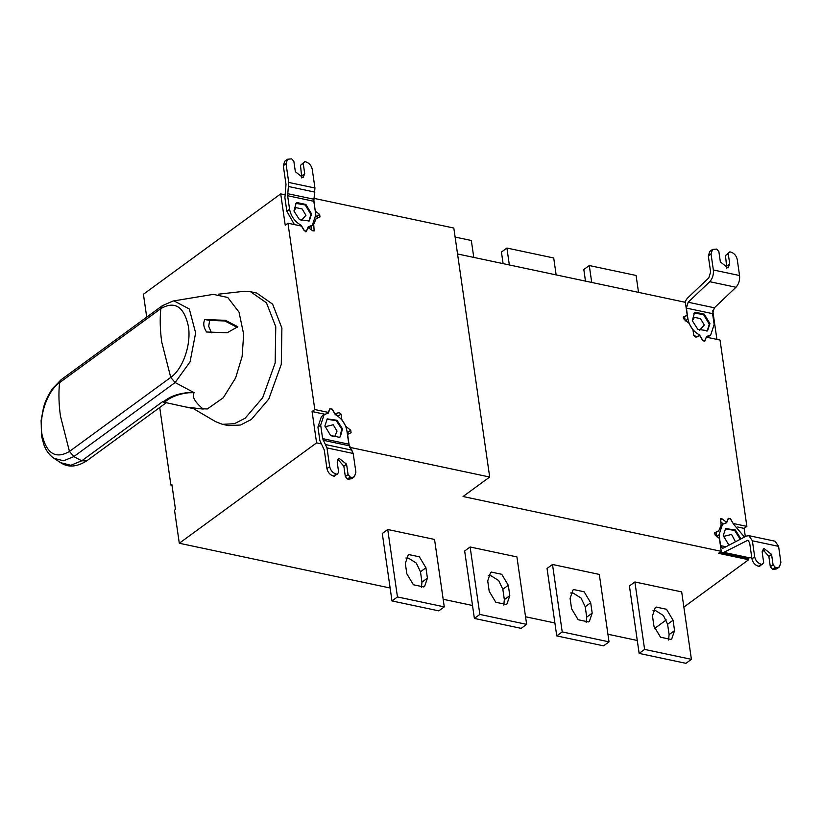 <?xml version="1.0" encoding="UTF-8"?>
<svg xmlns="http://www.w3.org/2000/svg" width="822" height="822" viewBox="0 0 822 822"><rect width="100%" height="100%" fill="white"/><g stroke="black" fill="none" stroke-linecap="round" stroke-linejoin="round"><path stroke-width="1.23" d="M668.543 640.019L669.098 634.615L667.598 624.237L663.426 615.524L655.658 610.643L653.028 610.469M652.473 615.873L655.278 607.612L656.192 607.078L666.498 609.266L673.064 620.24L674.564 630.618L671.749 638.879L670.834 639.403L660.539 637.225L653.963 626.241L652.473 615.873M691.405 659.336L685.938 663.333L639.136 653.398L644.602 649.401L691.405 659.336L681.685 591.902L634.882 581.966L629.416 585.963L639.136 653.398M644.602 649.401L634.882 581.966M586.168 622.531L586.713 617.127L585.223 606.749L581.041 598.036L573.283 593.155L570.643 592.981M570.088 598.385L572.903 590.124L573.818 589.59L584.113 591.778L590.689 602.752L592.179 613.13L589.374 621.391L588.46 621.925L578.164 619.737L571.588 608.763L570.088 598.385M609.03 641.848L603.564 645.845L556.751 635.909L562.217 631.913L609.03 641.848L599.31 574.414L552.497 564.478L547.041 568.475L556.751 635.909M562.217 631.913L552.497 564.478M503.783 605.043L504.338 599.639L502.838 589.261L498.666 580.558L490.898 575.667L488.268 575.492M487.713 580.897L490.518 572.636L491.433 572.102L501.739 574.29L508.304 585.264L509.804 595.642L506.989 603.903L506.075 604.437L495.779 602.249L489.203 591.275L487.713 580.897M526.645 624.36L521.179 628.357L474.376 618.421L479.843 614.424L526.645 624.36L516.925 556.926L470.122 546.99L464.656 550.987L474.376 618.421M479.843 614.424L470.122 546.99M421.409 587.555L421.963 582.151L420.463 571.773L416.281 563.07L408.524 558.179L405.883 558.004M405.328 563.409L408.144 555.148L409.058 554.624L419.354 556.802L425.93 567.786L427.419 578.154L424.614 586.415L423.7 586.949L413.404 584.761L406.828 573.787L405.328 563.409M444.27 606.872L438.804 610.869L391.991 600.933L397.458 596.936L444.27 606.872L434.55 539.438L387.737 529.502L382.281 533.499L391.991 600.933M397.458 596.936L387.737 529.502M720.093 552.168L721.397 552.774L723.833 552.374L747.876 540.229L749.643 542.797L751.955 558.857L754.688 556.864C755.582 560.686 757.761 563.162 761.203 564.282L758.47 566.276L759.405 566.471L763.71 562.803L762.22 552.425L763.905 548.428L771.581 554.408L773.07 564.786L770.337 566.779L768.847 556.412L763.422 550.226L762.405 550.134M773.07 564.786L775.249 567.262L772.516 569.256L770.337 566.779M772.516 569.256L779.42 566.892L780.9 562.423L778.588 546.363L752.377 540.804L748.852 535.656L746.417 536.057L723.586 548.007L722.363 548.202L720.606 545.633L725.949 546.764M775.249 567.262L776.184 567.457M764.275 550.493L762.158 551.603M751.698 557.069L747.609 558.344L721.397 552.774M723.401 536.468L731.58 534.434L735.474 541.78M740.242 539.294L734.673 530.447L725.261 528.844M728.98 545.181L723.247 535.656L725.59 528.587L735.361 529.954L740.951 538.913M716.27 532.625L716.209 535.954M744.475 537.074L733.645 524.302L730.398 518.867L728.446 518.456L726.607 522.802L722.487 524.333L719.034 534.762L720.606 545.633M748.852 535.656L775.064 541.215L778.588 546.363M754.688 556.864L752.377 540.804M758.47 566.276C755.028 565.156 752.849 562.69 751.955 558.857M761.203 564.282L762.138 564.478M779.42 566.892L776.687 568.886L773.451 569.451M726.802 268.198L725.487 255.539L728.22 253.546L729.72 263.913L728.025 267.91L720.36 261.93L718.86 251.553L716.692 249.087L712.51 249.446L711.03 253.916L708.307 255.909L710.619 271.969L708.821 277.836L687.233 298.365L684.726 302.188M692.299 320.683L694.498 317.364L700.478 318.638L704.3 325.019L699.409 330.403M707.249 330.947L709.263 324.135L703.581 314.651L694.169 313.048M709.941 323.632L707.598 330.711L697.827 329.334L692.309 320.703L694.498 312.792L695.371 312.268L704.259 314.158L709.941 323.632M707.341 337.369L710.701 334.955L714.154 324.526L712.582 313.655L686.37 308.096L687.942 318.967C689.36 326.057 693.223 331.4 699.543 334.986L702.8 340.421L704.742 340.832L706.581 336.486L710.701 334.955M693.706 335.037L696.614 336.886M696.809 336.989L699.543 334.986M704.033 341.479L704.742 340.832M725.487 255.539L729.792 251.861L730.727 252.066C734.18 253.176 736.348 255.652 737.242 259.475L739.564 275.534C739.964 280.261 738.762 284.165 735.967 287.258L714.38 307.798L712.592 313.655M686.38 308.096L688.168 302.229L709.756 281.699C712.551 278.596 713.753 274.692 713.352 269.976L711.03 253.916M708.307 255.909L709.776 251.45L712.51 249.446M729.792 251.861L728.22 253.546M684.654 317.087L685.096 320.148M585.49 281.124L583.815 269.524L589.282 265.537L636.084 275.462L638.53 292.385M589.282 265.537L591.717 282.449M503.105 263.636L501.441 252.046L506.907 248.049L553.709 257.985L556.145 274.897M506.907 248.049L509.342 264.961M455.111 237.055L471.335 240.497L473.77 257.409M237.332 327.464L224.909 320.981L209.672 320.375L208.696 326.293L211.47 332.828M224.909 320.981L225.392 320.303L237.835 326.745L227.191 332.746L206.599 332.016C203.568 327.464 202.972 323.313 204.812 319.563L209.672 320.375M204.812 319.563L225.392 320.303M188.413 392.567L194.136 392.669L188.495 392.772C178.775 393.933 171.099 396.851 165.469 401.496L164.328 401.074C170.329 396.338 178.353 393.502 188.413 392.567L188.495 392.772M60.633 462.683L54.057 458.357L63.592 460.793L73.836 456.6L81.748 460.803L86.7 460.875C76.744 467.091 68.051 467.697 60.633 462.683L70.805 465.283L81.748 460.803L162.396 401.835L164.328 401.074M173.987 300.893L189.317 308.99L195.636 332.941L190.057 361.865L175.117 382.549L194.136 392.669C191.67 396.399 194.68 401.866 203.168 409.079L186.234 407.085L165.592 402.564L165.469 401.496L164.369 402.307L165.592 402.564M164.369 402.307L163.054 401.999M192.41 408.39L207.329 408.966L223.296 397.745L235.626 377.915L242.13 356.44L243.672 334.225L239.017 312.144L227.745 297.461L213.258 294.379L173.01 301.027L162.345 305.702L160.824 308.63L59.544 382.672C58.496 393.286 58.804 404.455 60.479 416.209L69.459 451.442L170.729 377.401C182.946 369.006 191.423 344.439 188.392 326.293C184.005 306.514 174.809 300.626 160.824 308.63C159.766 319.234 160.085 330.413 161.759 342.158L170.729 377.401L175.117 382.549L73.836 456.59L69.459 451.442C55.691 459.385 46.535 453.723 41.994 434.448C38.675 416.251 47.173 391.169 59.544 382.672L61.075 379.754L52.31 388.847C47.964 395.413 45.025 401.681 43.504 407.661L41.1 420.535L41.645 436.533L43.998 445.092C46.186 450.836 49.546 455.254 54.057 458.357M194.156 409.068L215.549 421.624L222.443 424.316L234.362 423.731L245.182 418.203L262.66 397.745L275.154 363.026L275.771 326.766L266.482 302.856L250.587 291.738L243.199 291.399L218.549 294.173M250.587 291.738L256.711 293.033L272.616 304.15L281.895 328.07L281.288 364.331L268.784 399.05L251.306 419.497L240.497 425.025L228.567 425.621L222.443 424.316M332.15 436.513L334.873 436.225L337.03 431.118L333.208 424.738L325.029 426.782M339.979 437.047L341.757 429.053L336.311 420.761L326.899 419.158M324.885 425.96L327.228 418.891L336.999 420.258L342.517 428.899L340.329 436.811L339.455 437.335L330.567 435.444L324.885 425.96M333.465 476.061C330.023 474.952 327.855 472.475 326.951 468.643L329.684 466.649C330.588 470.482 332.756 472.948 336.198 474.068L333.465 476.061L334.4 476.257L338.705 472.588L337.215 462.211L338.911 458.214L346.576 464.194L348.066 474.571L350.244 477.048L347.511 479.041L354.416 476.678L355.895 472.208L353.193 453.477L326.981 447.908L322.625 438.619L348.836 444.188L353.193 453.477M336.198 474.068L337.133 474.263M348.836 444.188L346.884 430.636C345.466 423.536 341.603 418.193 335.284 414.607L332.037 409.181L330.084 408.76L328.245 413.117L324.125 414.648L320.672 425.066L322.625 438.619M324.125 414.648L321.392 416.641L317.939 427.07L319.892 440.623L324.248 449.901L326.951 468.643M354.416 476.678L351.682 478.671L348.446 479.236M350.244 477.048L351.179 477.243M348.066 474.571L345.343 476.575L343.843 466.197L338.417 460.012L337.4 459.919M347.511 479.041L345.343 476.575M329.684 466.649L326.981 447.908M293.937 210.987L296.136 207.678L302.116 208.942L305.938 215.323L301.058 220.717M308.887 221.252L310.891 214.439L305.219 204.966L295.797 203.363M311.579 213.946L309.236 221.015L299.465 219.649L293.947 211.018L296.136 203.096L297.009 202.572L305.897 204.462L311.579 213.946M301.797 177.984L300.492 165.325L304.798 161.646L303.215 163.331L304.715 173.699L303.02 177.696L295.355 171.716L293.855 161.338L291.687 158.872L287.515 159.232L286.035 163.701L283.302 165.695L286.005 184.436L284.895 197.722L286.847 211.275L294.41 224.581M314.939 188.002L313.84 201.287L287.628 195.718L288.728 182.443L314.939 188.002L312.247 169.27C311.343 165.438 309.175 162.962 305.733 161.852L304.798 161.646M300.42 225.855L301.181 225.3L304.428 230.735L306.38 231.146L308.219 226.79L312.339 225.259L315.792 214.84L313.84 201.287M287.628 195.718L289.58 209.271C290.998 216.371 294.862 221.714 301.181 225.3M288.728 182.443L286.035 163.701M283.302 165.695L284.782 161.235L287.515 159.232M300.492 165.325L303.215 163.331M308.877 227.735L312.339 225.259M305.671 231.794L306.38 231.146M313.798 199.756L315.278 211.285M317.754 218.005L315.884 215.641M315.443 211.162L319.635 214.439L319.994 216.946L315.833 218.971M316.049 218.806L313.706 224.334L311.148 226.132M311.466 229.759L310.973 226.327M313.706 224.334L314.168 230.941L312.73 230.735L307.921 227.499M308.26 227.252L306.277 231.64M305.856 231.794L306.555 231.28L304.284 230.797L301.458 226.081L287.957 223.214L285.224 225.207L280.713 193.879L284.802 194.752M320.94 443.798L316.593 442.873L312.072 411.545L314.805 409.541L328.307 412.408L329.91 408.626L332.18 409.109L335.191 414.134L338.9 412.387L341.048 414.062L341.849 419.631L345.98 426.526L350.727 430.235L351.097 432.742L347.439 434.509M347.007 431.458L348.847 433.8M335.489 414.709L336.167 414.391L338.387 416.559M328.307 412.408L327.074 413.312M312.072 411.545L325.574 414.411M347.603 434.386L349.206 445.483M748.462 558.405L748.657 559.72L718.51 553.319L721.243 551.326L463.053 496.519L489.696 477.037L349.463 447.271M489.696 477.037L453.816 228.043L313.583 198.277M287.957 223.214L314.805 409.541M316.593 442.873L179.299 543.25L390.131 588.007M443.171 599.269L472.516 605.495M525.546 616.757L554.891 622.984M607.931 634.235L637.266 640.472M179.299 543.25L174.521 510.154L175.487 509.455L171.86 484.353L170.904 485.052L159.725 407.486M171.993 485.278L170.904 485.052M146.706 317.138L143.418 294.255L280.713 193.879M457.556 253.967L685.363 302.321L687.223 315.216L683.246 317.795M687.223 315.216L683.606 316.932M683.493 317.025L684.099 319.368L688.846 323.077L692.977 329.971L693.778 335.53L695.926 337.205L699.635 335.458L702.646 340.493L704.916 340.976L706.18 337.441M706.519 337.195L720.021 340.051L746.869 526.388L744.136 528.382L745.328 536.632M712.777 310.757L716.907 339.394M654.497 628.553L666.293 619.932M683.873 607.078L748.657 559.72M733.245 523.614L730.542 518.795L728.271 518.312L726.566 522.35L722.096 518.867L720.658 518.661L721.12 525.268L718.777 530.786L714.698 532.728M744.136 528.382L737.694 527.015M746.869 526.388L733.368 523.522M725.764 522.926L726.566 522.35M723.216 523.861L720.627 521.836M714.585 532.82L715.191 535.163L719.384 538.431L721.243 551.326M718.777 530.786L714.339 533.591M667.598 624.237L673.064 620.24M674.564 630.618L669.098 634.615M585.223 606.749L590.689 602.752M592.179 613.13L586.713 617.127M502.838 589.261L508.304 585.264M509.804 595.642L504.338 599.639M420.463 571.773L425.93 567.786M427.419 578.154L421.963 582.151M768.847 556.412L771.581 554.408M748.914 540.907L746.664 540.434M723.833 552.374L750.044 557.933M716.301 536.756L719.034 534.762M729.72 263.913L726.987 265.917M685.209 320.96L687.942 318.967M688.168 302.229L714.38 307.798M735.967 287.258L709.756 281.699M713.352 269.976L739.564 275.534M325.882 444.64L352.093 450.199M349.391 445.822L323.18 440.263M343.843 466.197L346.576 464.194M317.939 427.07L320.672 425.066M314.908 192.112L288.697 186.543M287.649 193.673L313.86 199.232M286.847 211.275L289.58 209.271M304.715 173.699L301.982 175.703M319.635 214.439L316.902 216.433M314.507 229.893L313.069 230.951M350.727 430.235L347.994 432.228M341.048 414.062L338.315 416.066M338.9 412.387L336.167 414.391M720.38 520.12L722.096 518.867M720.945 525.464L722.487 524.333M693.809 313.285L694.498 312.781M706.92 331.204L707.598 330.711M166.506 402.533L86.7 460.875M61.075 379.754L162.345 305.702M195.317 409.007L188.279 407.517"/></g></svg>
